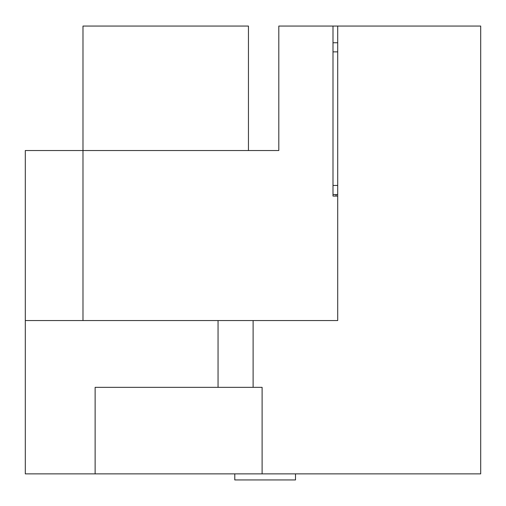 <?xml version="1.0" encoding="UTF-8"?>
<svg xmlns="http://www.w3.org/2000/svg" width="506" height="506" viewBox="0 0 506 506"><rect width="100%" height="100%" fill="white"/><g stroke="black" fill="none" stroke-linecap="round" stroke-linejoin="round"><path stroke-width="0.76" d="M337.704 194.557L332.999 194.557L332.999 42.757L337.704 42.757M332.999 185.449L337.704 185.449M337.704 51.865L332.999 51.865M332.999 194.557L332.999 196.075L337.704 196.075M337.704 26.059L337.704 320.551L25.3 320.551L25.3 150.535L278.806 150.535L278.806 26.059L480.7 26.059L480.7 473.869L95.128 473.869L95.128 387.343L253.114 387.343L253.114 320.551M82.984 320.551L82.984 26.059L248.446 26.059L248.446 150.535M295.504 473.869L295.504 479.941L234.784 479.941L234.784 473.869M332.999 26.059L332.999 42.757M95.128 473.869L25.3 473.869L25.3 320.551M218.054 320.551L218.054 387.343M253.114 387.343L262.108 387.343L262.108 473.869M336.035 196.075L336.035 194.557"/></g></svg>
